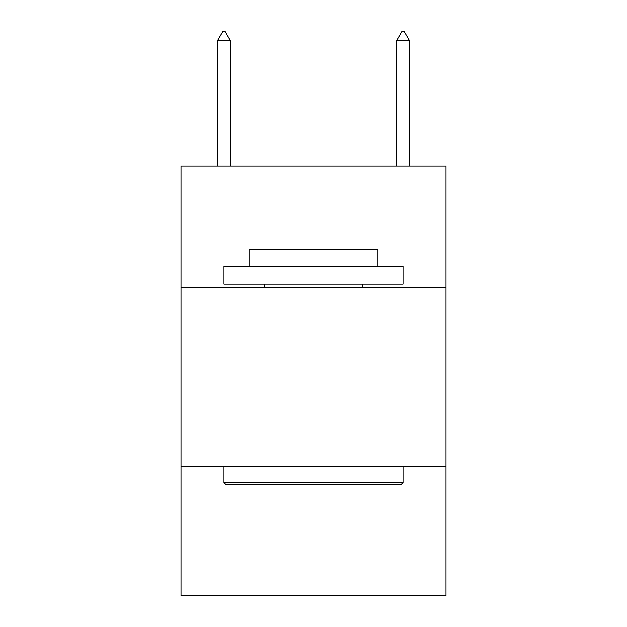 <?xml version="1.0" encoding="UTF-8"?>
<svg xmlns="http://www.w3.org/2000/svg" width="627" height="627" viewBox="0 0 627 627"><rect width="100%" height="100%" fill="white"/><g stroke="black" fill="none" stroke-linecap="round" stroke-linejoin="round"><path stroke-width="0.94" d="M445.985 287.722L445.985 165.983L181.015 165.983L181.015 287.722L445.985 287.722L445.985 595.65L181.015 595.65L181.015 287.722M445.985 466.747L181.015 466.747M226.135 484.655L223.988 482.5L403.012 482.5L400.865 484.655L226.135 484.655M403.012 266.24L403.012 284.141L223.988 284.141L223.988 266.24L403.012 266.24M249.052 266.24L249.052 249.765L377.948 249.765L377.948 266.24M403.012 466.747L403.012 482.5M223.988 466.747L223.988 482.5M362.194 284.141L362.194 287.722M264.806 284.141L264.806 287.722M230.43 40.661L225.062 31.35L222.914 31.35L217.538 40.661L230.43 40.661L230.43 165.983M217.538 40.661L217.538 165.983M401.938 31.35L404.086 31.35L409.462 40.661L396.57 40.661L401.938 31.35M409.462 165.983L409.462 40.661M396.57 165.983L396.57 40.661"/></g></svg>
